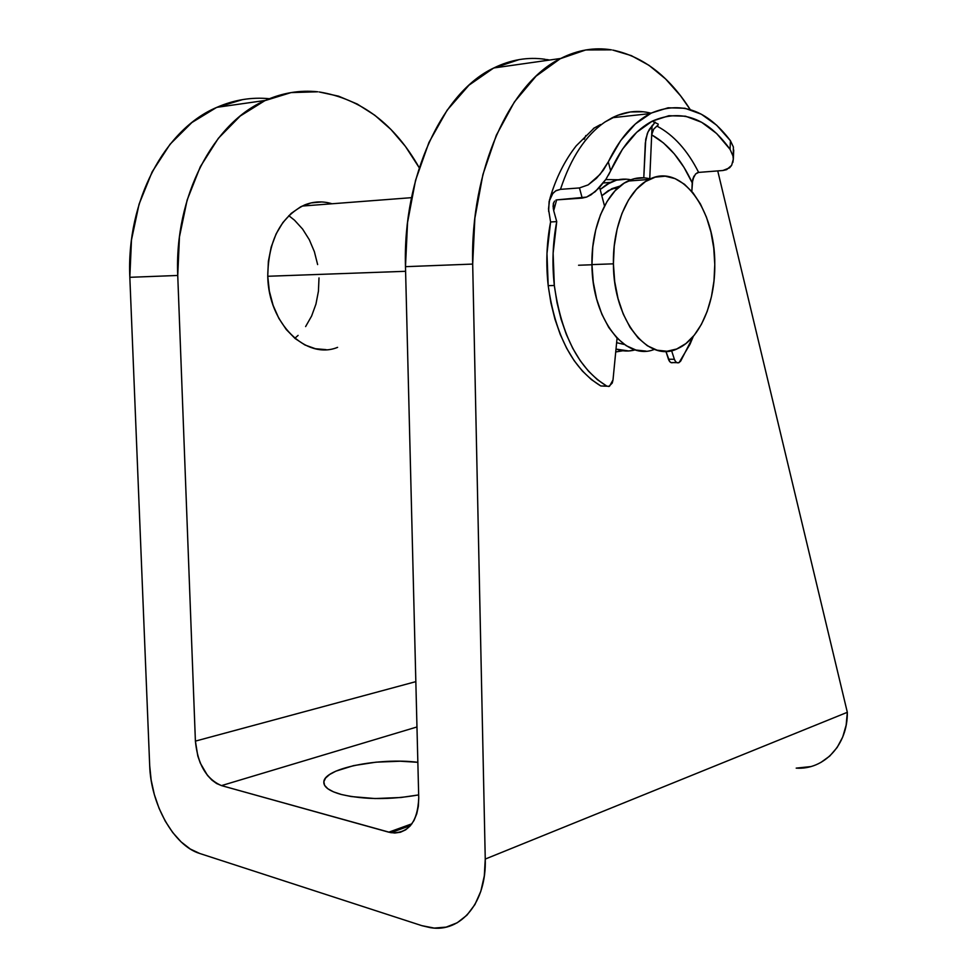 <?xml version="1.0" encoding="UTF-8"?>
<svg xmlns="http://www.w3.org/2000/svg" width="977" height="977" viewBox="0 0 977 977"><rect width="100%" height="100%" fill="white"/><g stroke="black" fill="none" stroke-linecap="round" stroke-linejoin="round"><path stroke-width="1.47" d="M418.657 794.912C390.116 799.894 364.372 799.748 341.4 794.496L351.232 796.548L375.083 798.551L401.071 797.488L418.657 794.912M622.85 350.755L615.73 351.952L622.85 350.755M336.479 347.739L337.602 347.36C306.351 360.195 268.394 323.802 267.747 276.247L269.347 291.122L273.108 305.349L278.836 318.331L286.285 329.53L295.127 338.53L304.983 345.003L315.424 348.728L326.074 349.644M319.113 91.948L338.567 96.173L357.24 104.038L374.802 115.249L390.947 129.477L405.394 146.355L419.243 167.763C394.561 124.091 361.185 98.824 319.113 91.948M415.836 681.641L195.4 741.116L177.741 275.465L179.45 236.898L187.132 200.065L200.334 166.688L218.359 138.294L240.244 116.019L264.877 100.655L291.097 92.583L317.745 91.789C300 89.933 282.536 92.815 265.353 100.436C213.181 122.638 174.297 196.487 177.741 275.465L129.831 277.309L149.689 765.602L151.154 780.061L154.317 794.484L159.08 808.358L165.272 821.181L172.709 832.514L181.124 841.905L190.222 848.989L199.674 853.458L421.917 925.683L434.24 928.077L446.171 927.112L457.236 922.764L466.969 915.144L474.956 904.507L480.831 891.256L484.311 875.893L485.251 859.064L472.685 264.083L474.859 218.274L482.894 174.602L496.34 135.217L514.39 101.95L536.08 76.145L560.261 58.705L585.748 49.961L611.419 49.851C594.407 47.104 577.505 49.986 560.725 58.461L493.837 67.963C442.337 91.997 402.756 176.092 405.479 266.672L418.742 798.087L418.339 806.294L416.739 813.841L414.016 820.436L410.279 825.834L405.687 829.815L400.436 832.245L394.708 833.039L388.761 832.184L221.498 785.606L216.601 783.517L211.862 780.061L207.466 775.384L200.309 763.135L197.806 756.015L195.4 741.116L177.741 275.465L129.831 277.309L149.689 765.602C150.788 804.205 173.784 845.642 199.674 853.458L421.917 925.683L430.393 927.674C460.888 932.998 486.705 902.345 485.251 859.064L472.685 264.083L405.479 266.672L418.742 798.087C417.631 822.255 408.337 833.796 390.873 832.673L221.498 785.606C206.367 779.096 197.659 764.27 195.4 741.116L415.836 681.641M321.689 201.958L311.028 202.923L300.721 206.77L291.207 213.389L282.878 222.548L276.112 233.906L271.203 247.022L268.37 261.335L267.747 276.247C268.284 240.598 280.558 216.845 304.568 204.975C313.654 201.36 322.813 200.957 332.07 203.766M549.538 60.049L546.534 59.512L549.538 60.049M519.166 59.597L493.373 68.207L468.96 85.194L447.124 110.206L428.976 142.386L415.53 180.403L407.543 222.512L405.479 266.672L472.685 264.083C470.23 170.059 509.774 82.972 560.725 58.461M612.738 50.071L631.313 55.616L649.021 65.349L665.569 78.929L680.651 95.917L690.202 109.558C668.976 76.279 643.159 56.446 612.738 50.071M717.741 170.914L847.328 712.306L485.251 859.064L847.328 712.306L717.741 170.914M618.233 179.744L605.764 179.56L618.233 179.744M242.626 99.593L216.442 107.531L191.883 122.54L170.096 144.217L152.168 171.818L139.064 204.205L131.48 239.927L129.831 277.309C126.277 200.773 164.857 129.098 216.918 107.323L265.353 100.436M416.959 726.973L221.498 785.606L416.959 726.973M411.928 823.794L388.761 832.184L411.928 823.794M417.851 762.304L400.216 761.217L376.121 762.158L353.613 765.614L335.868 771.158L329.64 774.505L325.573 778.058L323.851 781.722L324.596 785.337L327.845 788.769L333.511 791.858L341.4 794.496C329.396 791.162 323.534 786.973 323.827 781.93C324.046 768.337 379.027 757.419 417.851 762.304M810.617 766.603L796.194 768.13C824.002 770.047 847.804 744.975 847.328 712.306L846.155 725.129L842.724 737L837.167 747.454L829.742 756.064L820.765 762.524M269.286 98.714C251.529 96.979 234.065 99.849 216.918 107.323M545.203 59.304C527.934 56.776 510.8 59.67 493.837 67.963M626.611 179.182L616.511 180.147L606.705 184.47L600.159 189.501L610.417 182.418C617.134 179.218 623.949 178.351 630.849 179.78M267.747 276.271L405.589 271.301L267.747 276.271M578.567 265.243L591.964 264.767L578.567 265.243M620.187 186.009L611.895 188.659L601.82 195.754L608.305 190.649L620.187 186.009M613.409 263.827C612.616 225.223 628.321 189.135 649.192 179.438C681.36 162.341 715.494 210.043 714.773 264.462L713.992 280.875L711.439 296.69L707.201 311.358L701.401 324.364L694.22 335.245L685.903 343.562L676.719 348.997L666.998 351.256L657.081 350.193L647.372 345.773L638.237 338.091L630.067 327.38L623.228 314.032L618.026 298.559L614.704 281.584L613.409 263.827L614.24 246.033L617.134 228.997L621.97 213.438L628.516 199.992L636.491 189.22L645.528 181.527L655.237 177.142L665.227 176.19L675.095 178.62L684.462 184.262L693.011 192.835L700.424 203.973L706.469 217.224L710.951 232.074L713.747 248.011L714.773 264.462C715.311 302.687 699.788 339.031 677.794 348.533C648.581 363.847 613.324 320.676 613.409 263.827L591.952 264.596L613.409 263.827M650.23 178.95C642.707 176.837 635.245 177.545 627.857 181.075C606.876 190.698 591.109 226.42 591.952 264.596C591.952 319.113 625.463 361.6 654.456 349.339M643.977 177.838L633.939 178.791L624.169 183.139L615.083 190.771L607.083 201.445L600.501 214.745L595.665 230.145L592.77 246.998L591.952 264.596L593.271 282.17L596.629 298.962L601.881 314.264L608.769 327.478L617 338.066L626.184 345.675L635.966 350.047L645.944 351.097M616.621 342.683L624.437 344.502L616.621 342.683M635.294 349.851L628.724 350.975L616.011 349.082C622.483 351.378 628.907 351.635 635.294 349.851M294.834 338.274L298.107 335.392M305.618 326.574L311.626 316.011L315.95 304.091L318.429 291.231L319.003 277.908M317.635 264.572L314.374 251.675L309.306 239.707L302.614 229.082L294.517 220.204L288.789 215.661M556.621 199.906L553.703 210.678L556.731 221.608L550.588 221.974L546.973 253.47L548.195 285.65L550.894 302.785L554.936 319.137L560.236 334.415L566.684 348.313L574.122 360.598L582.414 371.065L591.378 379.565L600.831 385.976L606.851 386.123C578.995 369.147 561.494 335.599 554.325 285.492L548.195 285.65C555.376 335.599 572.925 369.037 600.831 385.976L607.01 386.208M604.519 205.964L599.609 187.425L604.519 205.964M553.519 202.947L553.703 210.678L556.731 221.608L553.116 253.202L554.325 285.492L557.012 302.675L561.042 319.088L566.342 334.403L572.766 348.349L580.204 360.672L588.472 371.175L597.423 379.699L606.851 386.123L608.866 386.465L612.261 383.033L613.006 379.919L617.073 338.14L613.006 379.919L609.501 386.269L603.481 386.11M585.858 135.51L584.185 139.332M651 113.185C638.005 109.864 625.097 111.378 612.249 117.728L605.129 121.905C585.773 135.131 570.898 157.615 560.48 189.355L579.459 187.938L582.207 198.099L557.012 199.858L586.591 197.085L591.012 194.838L599.157 187.902L605.825 179.475L610.649 170.828C621.726 146.44 635.6 129.88 652.27 121.148C681.445 108.435 707.372 117.826 730.051 149.347L732.97 155.893L733.312 159.202L731.651 165.333L729.575 167.836L722.882 170.511L698.64 172.404C687.576 150.421 673.678 134.973 656.923 126.082L653.686 129.147L651.683 134.789L652.099 125.52L649.742 178.815L651.683 134.789L653.686 129.147L656.923 126.082C673.678 134.973 687.576 150.421 698.64 172.404L722.882 170.511L726.619 169.656L731.651 165.333M658.217 124.116L652.196 121.185M645.321 142.972L647.299 133.605L649.387 129.306L655.176 122.113L648.032 131.871L645.736 139.235L643.782 177.826L645.321 142.972M676.866 362.638L673.019 362.589C671.052 363.224 669.526 362.101 668.451 359.218L674.374 359.292L675.583 361.612L677.256 362.785L679.076 362.601L689.982 344.295L693.365 336.271L680.688 361.087L678.93 362.662C676.963 363.297 675.449 362.174 674.374 359.292L671.578 350.609L674.374 359.292L668.451 359.218L665.887 351.305L669.672 361.539L671.346 362.711L673.165 362.516M694 176.068L692.217 182.821L691.826 191.431L692.705 179.45L695.563 173.979L698.64 172.404L697.016 172.892M548.634 211.423L549.135 201.347L552.982 193.128L556.328 190.503L560.48 189.355L579.459 187.938L588.191 184.873L600.098 174.358L608.305 161.852C619.723 138.331 633.694 122.247 650.206 113.588C680.09 100.411 706.835 109.461 730.43 140.737L733.373 146.965L733.3 153.157M557.012 199.858L555.876 200.126M550.588 221.974C546.583 242.748 545.789 263.973 548.195 285.65L554.325 285.492C551.932 263.741 552.738 242.443 556.731 221.608L550.588 221.974L548.5 208.968L549.611 199.455M692.217 182.821L683.924 167.25L674.264 153.829L663.444 142.923L651.683 134.838C668.268 144.205 681.775 160.191 692.217 182.821M733.373 146.965L730.43 140.737L716.666 125.227L701.352 114.224L684.987 108.264L668.109 107.788L651.341 113.014L635.343 123.981L620.774 140.432L608.305 161.852L610.649 170.828L622.557 149.078L636.699 132.298L652.367 121.087L668.879 115.713L685.524 116.202L701.633 122.284L716.642 133.531L730.051 149.347L730.43 140.737L730.051 149.347L732.994 156.027M550.185 197.806L552.042 194.313L555.669 190.869L560.48 189.355C570.898 157.615 585.773 135.131 605.129 121.905L617.549 115.335L630.336 111.964L643.171 111.769M549.941 198.453C555.889 178.168 564.645 160.619 576.222 145.817L594.346 127.902M593.405 128.476L600.599 124.519M658.071 125.141L656.923 126.082M553.703 210.678L553.043 205.927M608.488 175.127L610.649 170.828L608.305 161.852L603.31 170.218L596.446 178.315L588.191 184.873L579.459 187.938L582.207 198.099L586.591 197.085L595.237 191.675L605.948 179.292M733.312 159.251L733.727 150.055M733.312 159.153L732.884 162.402M553.3 208.907L553.397 203.399L554.545 201.115L553.275 203.827L553.3 208.907M693.914 176.239L692.705 179.438L693.914 176.239M410.56 825.528L390.873 832.673M323.827 781.93L323.875 783.31M610.417 182.418L603.334 182.955M411.476 197.672L302.137 206.062M617.623 188.243L611.895 188.659M649.192 179.438L627.857 181.075M612.249 117.728L650.206 113.588"/></g></svg>
